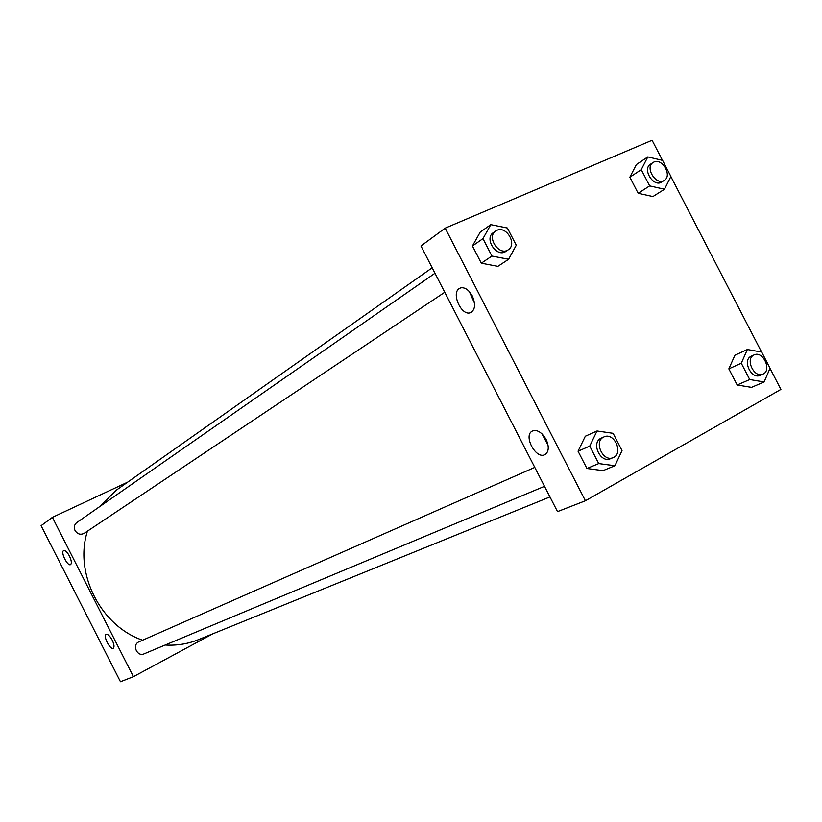 <?xml version="1.0" encoding="UTF-8"?>
<svg xmlns="http://www.w3.org/2000/svg" width="822" height="822" viewBox="0 0 822 822"><rect width="100%" height="100%" fill="white"/><g stroke="black" fill="none" stroke-linecap="round" stroke-linejoin="round"><path stroke-width="1.23" d="M52.392 517.367L41.1 525.69L120.454 681.726L133.431 676.67L52.392 517.367L127.749 482.103M434.982 273.253L76.806 522.545C74.268 524.642 73.672 527.303 75.038 530.529C77.474 534.208 80.546 535.122 84.255 533.293L444.753 292.252M212.806 633.824L133.431 676.67M534.773 467.399L138.641 641.951C131.797 645.188 137.233 657.066 144.086 653.839L544.503 486.326M432.177 267.787L116.519 490.004L99.411 506.814M87.42 531.176C73.908 573.191 100.52 625.871 142.596 640.194M165.181 645.013C176.771 645.712 187.786 643.945 198.225 639.742L549.959 496.92M113.22 648.291C110.158 650.068 102.791 635.683 106.079 634.348C107.816 633.968 109.86 635.899 112.213 640.133C114.176 644.345 114.535 647.058 113.292 648.25L113.22 648.291M63.551 550.637L63.715 550.555C65.37 550.298 67.281 552.137 69.459 556.083C71.535 560.604 71.894 563.46 70.507 564.652C67.496 566.379 60.468 552.23 63.551 550.637M41.1 525.69L120.454 681.726M420.967 245.973L557.511 511.623L585.408 500.762L445.185 228.146L420.967 245.973M544.77 454.71C535.841 459.395 523.172 435.732 532.142 431.139C537.013 429.31 541.657 432.053 546.075 439.38C549.158 446.254 548.962 451.227 545.489 454.309L544.77 454.71M459.303 288.501L460.937 287.803C465.149 287.31 468.93 290.012 472.29 295.91C475.887 304.53 475.188 310.161 470.205 312.781C461.296 315.977 451.052 293.197 459.303 288.501M652.915 196.561L638.16 193.293L652.915 196.561L664.505 189.245L649.657 185.906L641.263 169.671L647.798 156.92L662.583 160.382L670.896 176.463L664.505 189.245M629.858 177.213L638.16 193.293L629.858 177.213L636.382 164.554L629.858 177.213L641.263 169.671M751.503 387.368L737.19 384.994L751.503 387.368L764.121 381.973L749.715 379.538L741.29 363.232L747.352 349.514L761.696 352.073L770.039 368.225L764.121 381.973M728.847 368.852L737.19 384.994L728.847 368.852L734.909 355.238L728.847 368.852L741.29 363.232M603.019 470.636L586.949 468.509L603.019 470.636L614.918 465.755L598.735 463.577L589.734 446.099L597.019 430.985L613.12 433.317L622.028 450.61L614.918 465.755M578.051 451.216L586.949 468.509L578.051 451.216L585.315 436.235L578.051 451.216L589.734 446.099M445.185 228.146L652.093 140.274L662.481 160.352M769.998 368.328L780.9 389.412L585.408 500.762M670.855 176.555L761.593 352.063M480.233 232.092L472.445 245.984L481.302 263.194L497.865 266.349L481.302 263.194L472.445 245.984L480.233 232.092L490.785 224.653L507.39 228.013L516.257 245.233L508.613 259.269L491.916 256.053L482.966 238.647L490.785 224.653M541.924 433.79L548.038 445.092M469.311 291.574L474.52 303.164M653.048 162.52L650.469 164.225C641.961 169.209 653.706 187.765 661.72 182.011L664.32 180.347C672.499 175.754 662.296 157.834 653.911 162.047L653.048 162.52C644.53 167.513 656.295 186.111 664.32 180.347M649.657 185.906L638.16 193.293M647.798 156.92L636.382 164.554M754.072 354.909L750.887 356.378C742.184 360.498 751.462 379.692 760.073 375.356L762.898 374.123C772.3 370.568 762.991 350.326 754.072 354.909L753.702 355.104C744.989 359.235 754.288 378.469 762.898 374.123M749.715 379.538L737.19 384.994M747.352 349.514L734.909 355.238M495.728 230.972L493.354 232.636C483.778 238.606 496.827 258.118 505.879 251.378L508.284 249.765C517.408 244.36 506.444 225.557 496.93 230.304L495.728 230.972C486.151 236.952 499.231 256.515 508.284 249.765M508.613 259.269L497.865 266.349M491.916 256.053L481.302 263.194M482.966 238.647L472.445 245.984M603.975 436.903L600.8 438.332C590.915 443.048 600.563 463.516 610.427 458.748L613.099 457.628C623.929 453.662 614.281 431.786 603.975 436.903L603.44 437.17C593.546 441.897 603.214 462.406 613.099 457.628M598.735 463.577L586.949 468.509M597.019 430.985L585.315 436.235M470.205 312.781L471.633 312.124"/></g></svg>
